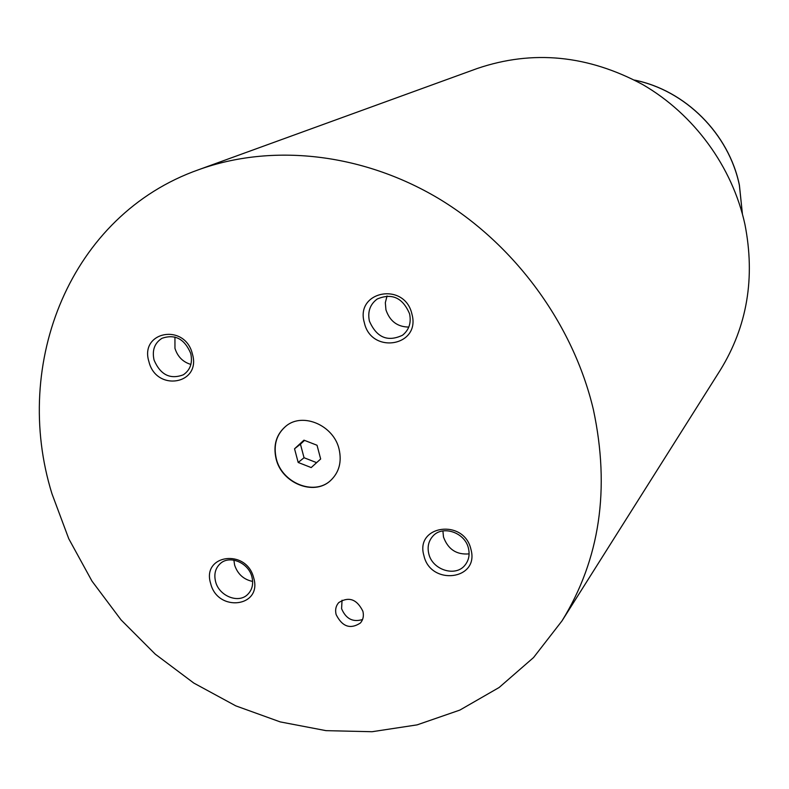 <?xml version="1.0" encoding="UTF-8"?>
<svg xmlns="http://www.w3.org/2000/svg" width="789" height="789" viewBox="0 0 789 789"><rect width="100%" height="100%" fill="white"/><g stroke="black" fill="none" stroke-linecap="round" stroke-linejoin="round"><path stroke-width="1.18" d="M336.114 614.542C342.239 626.762 350.346 629.573 360.435 622.985C363.167 619.75 363.985 615.854 362.901 611.288C356.904 599.186 348.866 596.277 338.777 602.569C335.877 605.844 334.99 609.828 336.114 614.542M342.051 600.202L341.588 608.694C345.937 618.882 352.93 622.491 362.555 619.513M276.111 458.902C281.712 483.184 313.914 496.251 330.443 480.669C339.092 472.522 341.972 462.009 339.073 449.109C333.737 425.488 303.075 412.124 286.269 425.843C276.357 434.058 272.964 445.075 276.111 458.902M286.368 425.774C276.535 433.989 273.181 444.976 276.308 458.744C281.9 482.967 313.983 496.054 330.532 480.59M423.9 555.555C430.439 586.148 479.673 580.083 470.944 549.391C464.218 518.294 414.797 525.168 423.9 555.555M428.762 553.651C432.214 570.013 455.845 577.44 465.145 564.954C468.804 560.249 469.919 554.746 468.479 548.434C465.125 532.328 442.156 524.724 432.609 536.441C428.506 541.254 427.234 546.984 428.762 553.651M442.895 530.918L443.497 537.023C448.014 549.351 456.555 554.963 469.11 553.878M148.934 361.678C156.242 392.232 201.688 384.401 192.358 353.817C184.863 322.78 139.278 331.419 148.934 361.678M154.062 360.06C160.404 374.824 170.158 379.736 183.324 374.805C190.327 370.002 192.792 362.871 190.721 353.423C184.606 338.925 175.04 333.875 162.021 338.274C154.555 343.028 151.902 350.286 154.062 360.06M174.941 337.031L174.961 348.363C177.633 356.707 182.949 362.062 190.899 364.429M210.663 583.515C217.606 612.688 262.638 607.145 253.683 577.873C246.553 548.247 201.392 554.529 210.663 583.515M215.594 581.651C219.026 596.001 238.357 603.841 247.588 594.541C252.194 589.945 253.644 584.057 251.918 576.887C248.565 562.705 229.658 554.785 220.318 563.543C215.358 568.179 213.78 574.214 215.594 581.651M233.889 560.121L234.619 565.082C237.657 574.116 243.663 579.56 252.638 581.434M364.34 322.711C371.244 354.823 421.03 346.243 411.927 314.101C404.826 281.466 354.853 290.934 364.34 322.711M369.4 321.084C376.6 337.554 387.646 342.258 402.558 335.217C409.077 329.891 411.414 322.76 409.57 313.805C402.745 297.729 391.965 292.788 377.231 299.001C370.071 304.307 367.457 311.665 369.4 321.084M387.054 295.964L385.328 302.69L385.939 309.811C389.786 321.182 397.409 326.932 408.801 327.06M561.995 620.894L720.367 370.002C747.222 326.33 755.408 277.777 744.924 224.352C732.37 166.765 694.004 114.227 642.67 84.541C587.815 55.062 532.733 49.697 477.424 68.426L198.562 169.743C70.29 215.012 11.46 363.315 51.966 493.766L68.761 538.739L91.988 581.118L121.062 619.898L155.275 654.17L193.818 683.077L235.803 705.869L280.233 721.905L326.044 730.653L372.063 731.719L417.095 724.874L459.869 710.08L499.112 687.505L533.542 657.562L561.995 620.894C599.867 559.45 610.331 489.002 593.367 409.55C573.12 323.904 514.448 243.919 438.013 198.167C361.372 152.711 271.455 143.361 198.562 169.743M311.201 467.571L320.659 458.991L317.03 445.252L303.943 440.163L294.544 448.783L298.183 462.462L311.201 467.571M304.544 440.39L300.441 444.158L304.041 457.728L316.626 462.65M304.041 457.728L298.183 462.462M300.441 444.158L294.544 448.783M742.39 213.918L739.372 185.228C728.868 133.893 685.365 90.39 634.612 80.143M634.494 80.074C685.325 90.262 728.898 133.765 739.411 185.159L742.419 214.046"/></g></svg>
